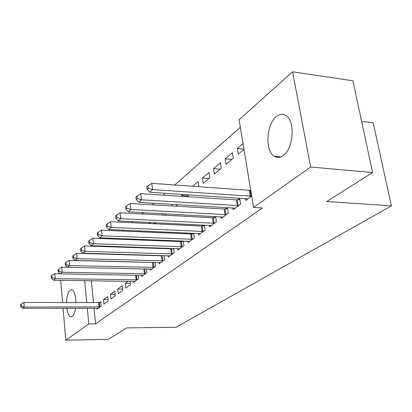 <?xml version="1.0" encoding="UTF-8"?>
<svg xmlns="http://www.w3.org/2000/svg" width="412" height="412" viewBox="0 0 412 412"><rect width="100%" height="100%" fill="white"/><g stroke="black" fill="none" stroke-linecap="round" stroke-linejoin="round"><path stroke-width="0.62" d="M283.296 155.468C280.145 157.77 277.147 158.033 274.299 156.261C264.916 151.003 266.25 124.275 276.287 116.57C279.82 113.712 283.204 113.48 286.448 115.865C295.43 121.952 293.262 148.82 283.296 155.468M75.561 308.243C74.907 312.368 73.825 315.062 72.316 316.318L70.9 316.771C68.912 316.272 67.537 313.434 66.775 308.253M66.507 302.506C66.795 296.449 67.954 292.391 69.994 290.331L71.611 289.791C74.196 290.8 75.638 295.043 75.942 302.521M240.345 127.267L174.76 184.988M165.367 193.254L163.224 195.139M154.073 203.198L152.265 204.785M143.335 212.643L141.836 213.962M133.122 221.635L131.902 222.707M123.394 230.195L122.426 231.044M114.114 238.363L113.382 239.006M105.256 246.16L104.736 246.613M96.789 253.612L96.465 253.895M239.104 119.737L292.551 71.801L310.674 167.004L253.545 207.411L239.104 119.737M310.674 167.004L372.592 172.546L352.899 80.809L292.551 71.801M361.607 121.365L373.179 122.786L391.4 205.882L176.135 327.246L126.561 327.885L108.366 339.375L65.802 340.199L63.051 308.264M225.153 158.79L226.023 164.342L233.305 158.29L232.404 152.672L225.153 158.79L231.961 159.403M232.842 207.921L233.115 209.657L240.634 204.156L239.707 198.332L237.662 199.851M202.4 177.994L203.183 183.335L209.811 177.819L209.008 172.422L202.4 177.994L208.992 178.504M209.322 225.338L209.548 226.888L216.388 221.888L215.594 216.558M213.699 217.675L215.229 216.537M188.006 195.952L181.62 195.535L181.728 196.344M181.62 195.535L182.943 194.418M188.269 194.773L188.387 195.638L187.115 196.694M187.872 241.2L188.068 242.596L194.31 238.033L193.64 233.243M191.863 233.913L192.811 233.207M162.828 213.699L163.008 215.095M164.867 215.193L166.427 213.895M168.235 255.718L168.395 256.98L174.122 252.793L173.555 248.472M171.886 248.771L172.35 248.431M148.48 223.5L149.736 222.439M150.179 222.465L150.318 223.592M150.184 269.046L150.323 270.195L155.587 266.343L155.103 262.423M129.389 239.614L130.141 238.981M133.91 239.125L133.988 239.789M133.534 281.334L133.653 282.38L138.514 278.826L138.102 275.247M113.98 254.116L114.016 254.41M117.58 254.513L117.914 254.235M118.239 293.653L122.74 290.362L122.23 285.707L117.744 289.044L118.239 293.653M103.937 304.113L108.119 301.054L107.65 296.547L103.484 299.648L103.937 304.113M91.356 280.742L93.488 302.547M94.044 308.212L95.574 323.863L262.444 207.952L253.545 207.411M97.083 308.207L97.165 309.062L101.198 306.111L100.755 301.682L99.663 302.49M110.957 298.978L115.293 295.806L114.804 291.227L110.483 294.446L110.957 298.978M130.341 283.502L125.279 283.435L125.799 288.127L130.475 284.707L130.089 281.283M125.279 283.435L128.214 281.257M121.21 246.7L121.262 247.169M126.211 246.87L126.211 247.334M141.692 275.314L141.821 276.411L146.883 272.713L146.435 268.964M138.715 231.745L139.709 230.905M141.893 230.998L142.001 231.884M159.022 262.521L159.171 263.726L164.661 259.709L164.136 255.595M154.047 222.65L154.191 223.778M154.526 223.793L155.798 222.738M177.84 248.616L178.02 249.945L183.994 245.573L183.381 241.03M181.661 241.504L182.351 240.989M171.958 204.27L172.18 205.964M175.718 206.17L177.598 204.609M198.357 233.45L198.563 234.917L205.099 230.143L204.367 225.096M202.534 225.982L203.76 225.065M192.6 186.265L198.095 181.63L198.826 186.713M220.806 216.836L221.053 218.473L228.222 213.236L227.352 207.591M225.395 208.977L227.259 207.586M213.514 168.616L214.338 174.06L221.28 168.287L220.43 162.776L213.514 168.616L220.214 169.172M245.475 198.563L245.773 200.402L251.68 196.081M243.945 149.129L237.358 148.49L238.275 154.155L243.992 149.402M237.358 148.49L243.049 143.69M62.557 302.496L60.646 280.309M95.574 323.863L88.796 323.935L65.802 340.199M372.592 172.546L326.747 201.494L391.4 205.882M84.671 280.649L86.757 302.537M87.303 308.222L88.796 323.935M107.975 299.663L103.484 299.648M115.149 294.472L110.483 294.446M122.601 289.09L117.744 289.044M99.132 306.981L98.689 302.557L23.881 302.434L24.21 307.043L100.106 306.914M21.285 306.044L21.156 304.2L20.6 304.72L20.729 306.559L21.285 306.044L24.21 307.043L22.809 308.325L98.247 308.274M98.689 302.557L100.822 302.377M23.881 302.434L21.156 304.2M20.729 306.559L22.809 308.325M60.286 273.723L54.822 273.625L55.244 278.656L137.196 279.794M52 277.575L51.83 275.561L51.155 276.195L51.32 278.203L52 277.575L55.244 278.656L53.545 280.212L134.956 281.432M54.822 273.625L51.83 275.561M51.32 278.203L53.545 280.212M67.65 267.264L61.79 267.141L62.233 272.26L145.503 273.717M58.916 271.163L58.741 269.113L58.035 269.772L58.21 271.817L58.916 271.163L62.233 272.26L60.461 273.882L143.175 275.422M61.79 267.141L58.741 269.113M58.21 271.817L60.461 273.882M153.058 267.455L152.45 262.475L69.056 260.374L69.525 265.591L154.155 267.393M66.126 264.473L65.941 262.387L65.209 263.072L65.395 265.158L66.126 264.473L69.525 265.591L67.671 267.285L151.729 269.165M152.45 262.475L153.825 262.387M69.056 260.374L65.941 262.387M65.395 265.158L67.671 267.285M162.05 260.868L161.411 255.795L76.637 253.313L77.132 258.633L163.167 260.801M73.655 257.495L73.46 255.368L72.692 256.084L72.888 258.206L73.655 257.495L77.132 258.633L75.2 260.399L160.639 262.65M161.411 255.795L164.028 255.595M76.637 253.313L73.46 255.368M72.888 258.206L75.2 260.399M171.423 253.993L170.753 248.833L84.558 245.938L85.083 251.361L172.561 253.931M81.525 250.202L81.319 248.034L80.515 248.781L80.721 250.949L81.525 250.202L85.083 251.361L83.064 253.21L169.924 255.862M170.753 248.833L173.57 248.611M84.558 245.938L81.319 248.034M80.721 250.949L83.064 253.21M181.208 246.824L180.502 241.561L92.844 238.224L93.4 243.755L182.367 246.762M89.749 242.575L89.533 240.366L88.693 241.149L88.91 243.353L89.749 242.575L93.4 243.755L91.284 245.686L179.617 248.776M180.502 241.561L183.422 241.339M92.844 238.224L89.533 240.366M88.91 243.353L91.284 245.686M191.425 239.336L190.684 233.97L101.517 230.148L102.104 235.793L192.61 239.274M98.365 234.593L98.133 232.337L97.253 233.156L97.484 235.407L98.365 234.593L102.104 235.793L99.889 237.817L189.731 241.375M190.684 233.97L193.712 233.743M101.517 230.148L98.133 232.337M97.484 235.407L99.889 237.817M202.112 231.503L201.329 226.034L110.607 221.687L111.23 227.445L203.317 231.446M107.393 226.224L107.146 223.922L106.224 224.777L106.471 227.079L107.393 226.224L111.23 227.445L108.907 229.566L200.309 233.645M201.329 226.034L204.47 225.802M110.607 221.687L107.146 223.922M106.471 227.079L108.907 229.566M213.298 223.304L212.474 217.732L120.144 212.808L120.804 218.684L214.523 223.252M116.864 217.443L116.601 215.09L115.638 215.991L115.896 218.339L116.864 217.443L120.804 218.684L118.362 220.914L211.377 225.555M212.474 217.732L215.733 217.49M120.144 212.808L116.601 215.09M115.896 218.339L118.362 220.914M225.014 214.719L224.143 209.028L130.161 203.482L130.862 209.487L226.27 214.662M126.814 208.22L126.535 205.815L125.521 206.767L125.794 209.162L126.814 208.22L130.862 209.487L128.297 211.83L222.969 217.078M224.143 209.028L227.532 208.781M130.161 203.482L126.535 205.815M125.794 209.162L128.297 211.83M237.307 205.712L236.385 199.902L140.698 193.676L141.44 199.81L238.584 205.655M137.278 198.517L136.985 196.066L135.914 197.06L136.207 199.511L137.278 198.517L141.44 199.81L138.741 202.277L235.123 208.189M236.385 199.902L239.918 199.65M140.698 193.676L136.985 196.066M136.207 199.511L138.741 202.277M250.213 196.251L249.239 190.318L151.791 183.345L152.579 189.618L251.521 196.2M148.299 188.299L147.985 185.791L146.857 186.842L147.166 189.35L148.299 188.299L152.579 189.618L149.736 192.219L247.885 198.857M249.239 190.318L250.723 190.256M151.791 183.345L147.985 185.791M147.166 189.35L149.736 192.219M99.812 306.945L99.369 302.521M136.135 279.856L135.6 275.206M136.877 279.825L136.346 275.216M144.427 273.779L143.85 268.912M145.184 273.748L144.607 268.928M153.825 267.424L153.218 262.449M162.833 260.837L162.189 255.77M172.221 253.967L171.547 248.807M182.016 246.798L181.311 241.54M192.255 239.31L191.508 233.949M202.951 231.477L202.168 226.013M214.152 223.283L213.328 217.711M225.889 214.698L225.014 209.008M238.198 205.691L237.276 199.887M251.124 196.236L250.146 190.303M274.299 156.261L280.85 156.879M70.9 316.771L71.291 316.766"/></g></svg>
